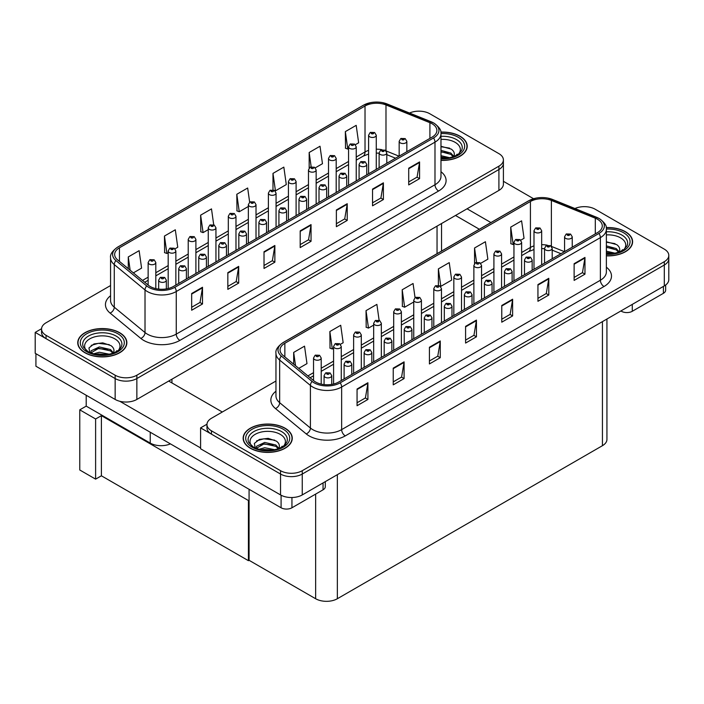 <?xml version="1.0" encoding="UTF-8"?>
<svg xmlns="http://www.w3.org/2000/svg" width="704" height="704" viewBox="0 0 704 704"><rect width="100%" height="100%" fill="white"/><g stroke="black" fill="none" stroke-linecap="round" stroke-linejoin="round"><path stroke-width="1.06" d="M170.403 443.872A15.347 8.862 180 0 1 150.242 443.089L86.205 406.129L86.205 395.261M503.404 159.914L503.404 184.149A15.347 8.862 0 0 1 498.907 190.414L136.858 399.441A15.347 8.862 0 0 1 115.148 399.441L35.2 353.285L35.2 332.394L115.148 378.55A15.347 8.862 0 0 0 136.858 378.55L498.907 169.523A15.347 8.862 0 0 0 503.404 163.258A15.347 8.862 0 0 1 498.907 169.523L136.858 378.55A15.347 8.862 0 0 1 115.148 378.55L46.05 338.659A15.347 8.862 0 0 1 41.554 332.394L41.554 329.05A15.347 8.862 0 0 0 46.05 335.315L115.148 375.214A15.347 8.862 0 0 0 136.858 375.214L498.907 166.179A15.347 8.862 0 0 0 503.404 159.914A15.347 8.862 0 0 0 498.907 153.648L429.81 113.758A15.347 8.862 0 0 0 409.552 113.018M419.54 111.17L418.378 111.17M41.571 328.715L35.2 332.394M95.612 479.142L95.612 418.994L102.054 415.272L101.402 415.65L101.402 475.798L95.612 479.142L79.772 469.999L79.772 409.842L86.205 406.129M95.612 418.994L79.772 409.842M249.075 500.157L248.424 500.526L248.424 560.683L249.075 560.305L249.075 489.289M248.424 500.526L101.402 415.65M248.424 560.683L101.402 475.798M275.959 381.031L211.446 418.282A15.347 8.862 0 0 0 206.958 424.547L206.958 427.882A15.347 8.862 0 0 0 211.446 434.157L280.544 474.047A15.347 8.862 0 0 0 302.254 474.047L664.303 265.012A15.347 8.862 0 0 0 668.8 258.746A15.347 8.862 0 0 1 664.303 265.012L302.254 474.047A15.347 8.862 0 0 1 280.544 474.047L200.596 427.882L200.596 448.774L280.544 494.93A15.347 8.862 0 0 0 302.254 494.93L664.303 285.903A15.347 8.862 0 0 0 668.8 279.638L668.8 255.411A15.347 8.862 0 0 0 664.303 249.146L595.206 209.246A15.347 8.862 0 0 0 574.948 208.516M584.936 206.659L583.774 206.659M206.967 424.213L200.596 427.882M606.936 319.026L606.936 439.419A15.347 8.862 180 0 1 602.439 445.685L337.348 598.734A15.347 8.862 180 0 1 315.638 598.734L249.075 560.305M440.977 160.38A24.561 14.177 0 0 0 467.21 146.238A24.561 14.177 0 0 0 460.02 136.215A24.561 14.177 0 0 0 440.836 132.097M119.671 332.71A24.561 14.177 0 0 0 92.91 329.639A24.561 14.177 0 0 0 77.748 342.734A24.561 14.177 0 0 0 84.946 352.757A24.561 14.177 0 0 0 111.707 355.837A24.561 14.177 0 0 0 126.861 342.734A24.561 14.177 0 0 0 119.671 332.71M432.089 123.763A16.368 9.451 180 0 1 436.885 130.442A16.368 9.451 180 0 1 432.089 137.13L173.36 286.51A16.368 9.451 180 0 1 148.368 285.243L117.621 259.89A16.368 9.451 180 0 1 114.655 254.47A16.368 9.451 180 0 1 119.451 247.782L365.024 106.005A16.368 9.451 180 0 1 385.986 104.949L429.906 122.707A16.368 9.451 180 0 1 432.089 123.763M433.541 122.927A18.418 10.63 0 0 0 431.077 121.739L387.156 103.981A18.418 10.63 0 0 0 382.738 102.67A18.418 10.63 0 0 0 370.454 102.67A18.418 10.63 0 0 0 363.572 105.169L118.008 246.946A18.418 10.63 0 0 0 115.94 260.568L146.696 285.921A18.418 10.63 0 0 0 174.803 287.346L433.541 137.966A18.418 10.63 0 0 0 433.541 122.927M191.664 293.524L191.664 310.235L202.514 303.97L202.514 287.258L191.664 293.524M191.664 307.27L200.024 302.447L202.47 287.813A4.092 2.367 -120 0 0 202.514 287.258M199.945 302.482L202.514 303.97M227.841 272.642L227.841 289.353L238.691 283.087L238.691 266.376L227.841 272.642M227.841 286.387L236.201 281.556L238.647 266.93A4.092 2.367 -120 0 0 238.691 266.376M236.122 281.6L238.691 283.087M264.018 251.75L264.018 268.462L274.868 262.196L274.868 245.485L264.018 251.75M264.018 265.496L272.378 260.674L274.824 246.039A4.092 2.367 -120 0 0 274.868 245.485M272.298 260.718L274.868 262.196M408.716 168.212L408.716 184.914L419.575 178.649L419.575 161.946L408.716 168.212M408.716 181.958L417.076 177.126L419.531 162.501A4.092 2.367 -120 0 0 419.575 161.946M417.006 177.17L419.575 178.649M372.539 189.094L372.539 205.806L383.398 199.54L383.398 182.829L372.539 189.094M372.539 202.84L380.899 198.018L383.354 183.383A4.092 2.367 -120 0 0 383.398 182.829M380.829 198.053L383.398 199.54M336.371 209.977L336.371 226.688L347.222 220.422L347.222 203.711L336.371 209.977M336.371 223.722L344.722 218.9L347.178 204.274A4.092 2.367 -120 0 0 347.222 203.711M344.652 218.944L347.222 220.422M300.194 230.868L300.194 247.579L311.045 241.314L311.045 224.602L300.194 230.868M300.194 244.614L308.546 239.782L311.001 225.157A4.092 2.367 -120 0 0 311.045 224.602M308.475 239.826L311.045 241.314M110.563 285.542L46.05 322.784A15.347 8.862 0 0 0 41.554 329.05M174.997 248.838L177.76 247.236L175.314 229.786L164.454 236.051L164.63 252.657M133.364 272.87L141.583 268.127L139.137 250.668L128.278 256.934L128.278 268.682M272.985 173.386L275.44 190.846L286.29 184.58L283.835 167.121L272.985 173.386L272.985 189.869M315.286 167.842L322.467 163.698L320.012 146.238L309.162 152.504L309.162 168.036M355.37 144.698L358.644 142.806L356.189 125.347L345.338 131.613L345.514 148.227M213.717 224.814L211.49 208.894L200.631 215.16L200.807 231.766M249.647 202.162L247.667 188.012L236.808 194.278L236.984 210.883M236.808 194.278L239.263 211.737L248.345 206.483M239.263 211.737L236.808 210.822M275.44 190.846L274.762 190.59M309.162 152.504L311.168 166.804M345.338 131.613L347.785 149.072L348.559 148.632M347.785 149.072L345.338 148.157M200.631 215.16L203.086 232.619L208.261 229.627M203.086 232.619L200.631 231.704M164.454 236.051L166.91 253.502L168.186 252.771M166.91 253.502L164.454 252.586M128.278 256.934L130.143 270.222M606.373 255.869A24.561 14.177 0 0 0 632.606 241.727A24.561 14.177 0 0 0 625.416 231.704A24.561 14.177 0 0 0 606.232 227.586M285.067 428.199A24.561 14.177 0 0 0 258.306 425.128A24.561 14.177 0 0 0 243.144 438.222A24.561 14.177 0 0 0 250.342 448.254A24.561 14.177 0 0 0 277.103 451.326A24.561 14.177 0 0 0 292.266 438.222A24.561 14.177 0 0 0 285.067 428.199M597.485 219.252A16.368 9.451 180 0 1 602.281 225.94A16.368 9.451 180 0 1 597.485 232.619L338.756 381.999A16.368 9.451 180 0 1 313.764 380.741L283.017 355.379A16.368 9.451 180 0 1 280.06 349.958A16.368 9.451 180 0 1 284.847 343.279L530.42 201.502A16.368 9.451 180 0 1 551.382 200.438L595.302 218.196A16.368 9.451 180 0 1 597.485 219.252M598.937 218.416A18.418 10.63 0 0 0 596.473 217.228L552.561 199.47A18.418 10.63 0 0 0 548.134 198.158A18.418 10.63 0 0 0 535.85 198.158A18.418 10.63 0 0 0 528.968 200.666L283.404 342.443A18.418 10.63 0 0 0 281.336 356.057L312.092 381.418A18.418 10.63 0 0 0 340.199 382.835L598.937 233.455A18.418 10.63 0 0 0 598.937 218.416M357.06 389.022L357.06 405.724L367.91 399.458L367.91 382.747L357.06 389.022M357.06 402.758L365.42 397.936L367.866 383.31A4.092 2.367 -120 0 0 367.91 382.747M365.35 397.98L367.91 399.458M393.237 368.13L393.237 384.842L404.087 378.576L404.087 361.865L393.237 368.13M393.237 381.876L401.597 377.054L404.043 362.419A4.092 2.367 -120 0 0 404.087 361.865M401.518 377.089L404.087 378.576M429.414 347.248L429.414 363.95L440.264 357.685L440.264 340.982L429.414 347.248M429.414 360.994L437.774 356.162L440.22 341.537A4.092 2.367 -120 0 0 440.264 340.982M437.694 356.206L440.264 357.685M574.121 263.701L574.121 280.412L584.971 274.146L584.971 257.435L574.121 263.701M574.121 277.446L582.472 272.615L584.927 257.99A4.092 2.367 -120 0 0 584.971 257.435M582.402 272.659L584.971 274.146M537.944 284.583L537.944 301.294L548.794 295.029L548.794 278.318L537.944 284.583M537.944 298.329L546.304 293.506L548.75 278.872A4.092 2.367 -120 0 0 548.794 278.318M546.225 293.55L548.794 295.029M501.767 305.474L501.767 322.186L512.618 315.92L512.618 299.209L501.767 305.474M501.767 319.22L510.127 314.389L512.574 299.763A4.092 2.367 -120 0 0 512.618 299.209M510.048 314.433L512.618 315.92M465.59 326.357L465.59 343.068L476.441 336.802L476.441 320.091L465.59 326.357M465.59 340.102L473.95 335.28L476.397 320.646A4.092 2.367 -120 0 0 476.441 320.091M473.871 335.324L476.441 336.802M206.958 424.547A15.347 8.862 0 0 0 211.446 430.813L280.544 470.703A15.347 8.862 0 0 0 302.254 470.703L664.303 261.677A15.347 8.862 0 0 0 668.8 255.411M340.393 344.326L343.156 342.734L340.71 325.274L329.859 331.54L330.026 348.146M298.76 368.359L306.979 363.616L304.533 346.157L293.682 352.422L293.682 364.17M438.381 268.884L440.836 286.334L451.686 280.069L449.24 262.618L438.381 268.884L438.381 285.358M480.682 263.331L487.863 259.186L485.417 241.727L474.558 247.993L474.558 263.534M520.766 240.187L524.04 238.304L521.594 220.845L510.734 227.11L510.91 243.716M379.122 320.302L376.886 304.383L366.027 310.649L366.203 327.263M415.043 297.66L413.063 283.501L402.204 289.766L402.38 306.372M402.204 289.766L404.659 307.226L413.75 301.981M404.659 307.226L402.204 306.31M440.836 286.334L440.158 286.088M474.558 247.993L476.564 262.293M510.734 227.11L513.19 244.57L513.955 244.121M513.19 244.57L510.734 243.654M366.027 310.649L368.482 328.108L373.666 325.116M368.482 328.108L366.027 327.193M329.859 331.54L332.306 348.999L333.582 348.26M332.306 348.999L329.859 348.084M293.682 352.422L295.539 365.71M155.813 288.622L155.813 262.53A3.837 2.218 180 0 1 153.446 264.572A3.837 2.218 180 0 1 149.266 264.097A3.837 2.218 180 0 1 148.139 262.53L149.67 259.864A2.561 1.54 57.8 0 1 151.034 259.943A1.276 0.739 0 0 0 151.07 260.964A1.276 0.739 0 0 0 152.882 260.964A1.276 0.739 0 0 0 152.882 259.917A1.276 0.739 0 0 0 151.114 259.89L151.633 260.225M151.114 259.89A2.561 1.408 -117.9 0 0 149.917 259.723A2.561 1.408 -117.9 0 0 149.802 259.794M151.598 260.638L151.034 259.943M166.338 288.904L166.338 280.174A3.837 2.218 180 0 1 163.97 282.225A3.837 2.218 180 0 1 159.79 281.741A3.837 2.218 180 0 1 158.664 280.174L160.195 277.517A2.561 1.54 57.8 0 1 161.559 277.587A1.276 0.739 0 0 0 161.603 278.608A1.276 0.739 0 0 0 163.407 278.608A1.276 0.739 0 0 0 163.407 277.57A1.276 0.739 0 0 0 161.638 277.543L162.158 277.869M161.638 277.543A2.561 1.408 -117.9 0 0 160.442 277.367A2.561 1.408 -117.9 0 0 160.327 277.446M162.131 277.886L161.559 277.587M321.209 384.12L321.209 358.019A3.837 2.218 180 0 1 318.842 360.07A3.837 2.218 180 0 1 314.662 359.586A3.837 2.218 180 0 1 313.535 358.019L315.066 355.353A2.561 1.54 57.8 0 1 316.43 355.432A1.276 0.739 0 0 0 316.474 356.453A1.276 0.739 0 0 0 318.278 356.453A1.276 0.739 0 0 0 318.278 355.406A1.276 0.739 0 0 0 316.51 355.388L317.029 355.714M316.51 355.388A2.561 1.408 -117.9 0 0 315.313 355.212A2.561 1.408 -117.9 0 0 315.198 355.282M316.994 356.127L316.43 355.432M331.742 384.393L331.742 375.672A3.837 2.218 180 0 1 329.366 377.714A3.837 2.218 180 0 1 325.186 377.238A3.837 2.218 180 0 1 324.069 375.672L325.591 373.006A2.561 1.54 57.8 0 1 326.955 373.085A1.276 0.739 0 0 0 326.999 374.106A1.276 0.739 0 0 0 328.803 374.106A1.276 0.739 0 0 0 328.803 373.058A1.276 0.739 0 0 0 327.034 373.032L327.554 373.358M327.034 373.032A2.561 1.408 -117.9 0 0 325.838 372.865A2.561 1.408 -117.9 0 0 325.732 372.935M327.527 373.384L326.955 373.085M249.075 512.081L248.424 511.702M351.78 374.475L351.78 364.1A3.837 2.218 180 0 1 349.413 366.142A3.837 2.218 180 0 1 345.233 365.666A3.837 2.218 180 0 1 344.106 364.1L345.638 361.434A2.561 1.54 57.8 0 1 347.002 361.513A1.276 0.739 0 0 0 347.037 362.534A1.276 0.739 0 0 0 348.85 362.534A1.276 0.739 0 0 0 348.85 361.486A1.276 0.739 0 0 0 347.081 361.46L347.6 361.794M347.081 361.46A2.561 1.408 -117.9 0 0 345.884 361.293A2.561 1.408 -117.9 0 0 345.77 361.363M347.565 362.208L347.002 361.513M371.826 362.903L371.826 352.528A3.837 2.218 180 0 1 369.45 354.57A3.837 2.218 180 0 1 365.27 354.094A3.837 2.218 180 0 1 364.144 352.528L365.675 349.862A2.561 1.54 57.8 0 1 367.039 349.941A1.276 0.739 0 0 0 367.083 350.962A1.276 0.739 0 0 0 368.887 350.962A1.276 0.739 0 0 0 368.887 349.914A1.276 0.739 0 0 0 367.118 349.897L368.5 350.434L367.62 350.645L367.039 349.941M367.118 349.897A2.561 1.408 -117.9 0 0 365.922 349.721A2.561 1.408 -117.9 0 0 365.816 349.791M391.864 351.34L391.864 340.956A3.837 2.218 180 0 1 389.497 342.998A3.837 2.218 180 0 1 385.317 342.522A3.837 2.218 180 0 1 384.19 340.956L385.722 338.29A2.561 1.54 57.8 0 1 387.086 338.369A1.276 0.739 0 0 0 387.121 339.39A1.276 0.739 0 0 0 388.934 339.39A1.276 0.739 0 0 0 388.934 338.342A1.276 0.739 0 0 0 387.165 338.325L387.684 338.65M387.165 338.325A2.561 1.408 -117.9 0 0 385.968 338.149A2.561 1.408 -117.9 0 0 385.854 338.219M387.649 339.064L387.086 338.369M411.902 339.768L411.902 329.384A3.837 2.218 180 0 1 409.534 331.434A3.837 2.218 180 0 1 405.354 330.95A3.837 2.218 180 0 1 404.228 329.384L405.759 326.718A2.561 1.54 57.8 0 1 407.123 326.797A1.276 0.739 0 0 0 407.167 327.818A1.276 0.739 0 0 0 408.971 327.818A1.276 0.739 0 0 0 408.971 326.77A1.276 0.739 0 0 0 407.202 326.753L408.584 327.298L407.704 327.501L407.123 326.797M407.202 326.753A2.561 1.408 -117.9 0 0 406.006 326.577A2.561 1.408 -117.9 0 0 405.891 326.647M186.384 278.986L186.384 268.602A3.837 2.218 180 0 1 184.017 270.653A3.837 2.218 180 0 1 179.837 270.169A3.837 2.218 180 0 1 178.71 268.602L180.242 265.945A2.561 1.54 57.8 0 1 181.606 266.015A1.276 0.739 0 0 0 181.641 267.036A1.276 0.739 0 0 0 183.454 267.036A1.276 0.739 0 0 0 183.454 265.998A1.276 0.739 0 0 0 181.685 265.971L182.204 266.297M181.685 265.971A2.561 1.408 -117.9 0 0 180.488 265.804A2.561 1.408 -117.9 0 0 180.374 265.874M182.169 266.719L181.606 266.015M206.422 267.414L206.422 257.03A3.837 2.218 180 0 1 204.054 259.081A3.837 2.218 180 0 1 199.874 258.597A3.837 2.218 180 0 1 198.748 257.03L200.279 254.373A2.561 1.54 57.8 0 1 201.643 254.443A1.276 0.739 0 0 0 201.687 255.464A1.276 0.739 0 0 0 203.491 255.464A1.276 0.739 0 0 0 203.491 254.426A1.276 0.739 0 0 0 201.722 254.399L202.242 254.725M201.722 254.399A2.561 1.408 -117.9 0 0 200.526 254.232A2.561 1.408 -117.9 0 0 200.411 254.302M202.206 254.742L201.643 254.443M226.468 255.842L226.468 245.467A3.837 2.218 180 0 1 224.101 247.509A3.837 2.218 180 0 1 219.912 247.034A3.837 2.218 180 0 1 218.794 245.467L220.326 242.801A2.561 1.54 57.8 0 1 221.69 242.88A1.276 0.739 0 0 0 221.725 243.901A1.276 0.739 0 0 0 223.538 243.901A1.276 0.739 0 0 0 223.538 242.854A1.276 0.739 0 0 0 221.769 242.827L222.279 243.162M221.769 242.827A2.561 1.408 -117.9 0 0 220.572 242.66A2.561 1.408 -117.9 0 0 220.458 242.73M222.253 243.575L221.69 242.88M246.506 244.27L246.506 233.895A3.837 2.218 180 0 1 244.138 235.937A3.837 2.218 180 0 1 239.958 235.462A3.837 2.218 180 0 1 238.832 233.895L240.363 231.229A2.561 1.54 57.8 0 1 241.727 231.308A1.276 0.739 0 0 0 241.762 232.329A1.276 0.739 0 0 0 243.575 232.329A1.276 0.739 0 0 0 243.575 231.282A1.276 0.739 0 0 0 241.806 231.264L242.326 231.59M241.806 231.264A2.561 1.408 -117.9 0 0 240.61 231.088A2.561 1.408 -117.9 0 0 240.495 231.158M242.29 231.607L241.727 231.308M175.859 285.067L175.859 250.958A3.837 2.218 180 0 1 173.483 253A3.837 2.218 180 0 1 169.303 252.525A3.837 2.218 180 0 1 168.186 250.958L169.708 248.292A2.561 1.54 57.8 0 1 171.072 248.371A1.276 0.739 0 0 0 171.116 249.392A1.276 0.739 0 0 0 172.92 249.392A1.276 0.739 0 0 0 172.92 248.345A1.276 0.739 0 0 0 171.151 248.327L172.533 248.864L171.653 249.075L171.072 248.371M171.151 248.327A2.561 1.408 -117.9 0 0 169.954 248.151A2.561 1.408 -117.9 0 0 169.849 248.222M195.897 273.495L195.897 239.386A3.837 2.218 180 0 1 193.53 241.437A3.837 2.218 180 0 1 189.35 240.953A3.837 2.218 180 0 1 188.223 239.386L189.754 236.72A2.561 1.54 57.8 0 1 191.118 236.799A1.276 0.739 0 0 0 191.154 237.82A1.276 0.739 0 0 0 192.966 237.82A1.276 0.739 0 0 0 192.966 236.773A1.276 0.739 0 0 0 191.198 236.755L191.717 237.081M191.198 236.755A2.561 1.408 -117.9 0 0 190.001 236.579A2.561 1.408 -117.9 0 0 189.886 236.65M191.682 237.494L191.118 236.799M215.943 261.923L215.943 227.814A3.837 2.218 180 0 1 213.567 229.865A3.837 2.218 180 0 1 209.387 229.381A3.837 2.218 180 0 1 208.261 227.814L209.792 225.148A2.561 1.54 57.8 0 1 211.156 225.227A1.276 0.739 0 0 0 211.2 226.248A1.276 0.739 0 0 0 213.004 226.248A1.276 0.739 0 0 0 213.004 225.201A1.276 0.739 0 0 0 211.235 225.183L212.617 225.729L211.737 225.931L211.156 225.227M211.235 225.183A2.561 1.408 -117.9 0 0 210.038 225.007A2.561 1.408 -117.9 0 0 209.933 225.086M341.255 380.556L341.255 346.447A3.837 2.218 180 0 1 338.888 348.498A3.837 2.218 180 0 1 334.699 348.014A3.837 2.218 180 0 1 333.582 346.447L335.113 343.781A2.561 1.54 57.8 0 1 336.477 343.86A1.276 0.739 0 0 0 336.512 344.881A1.276 0.739 0 0 0 338.325 344.881A1.276 0.739 0 0 0 338.325 343.834A1.276 0.739 0 0 0 336.556 343.816L337.929 344.362L337.058 344.573L336.477 343.86M337.066 344.582L337.066 344.142M336.556 343.816A2.561 1.408 -117.9 0 0 335.359 343.64A2.561 1.408 -117.9 0 0 335.245 343.719M361.293 368.984L361.293 334.875A3.837 2.218 180 0 1 358.926 336.926A3.837 2.218 180 0 1 354.746 336.442A3.837 2.218 180 0 1 353.619 334.875L355.15 332.218A2.561 1.54 57.8 0 1 356.514 332.288A1.276 0.739 0 0 0 356.55 333.309A1.276 0.739 0 0 0 358.362 333.309A1.276 0.739 0 0 0 358.362 332.27A1.276 0.739 0 0 0 356.594 332.244L357.113 332.57M356.594 332.244A2.561 1.408 -117.9 0 0 355.397 332.068A2.561 1.408 -117.9 0 0 355.282 332.147M357.078 332.992L356.514 332.288M381.339 357.412L381.339 323.303A3.837 2.218 180 0 1 378.972 325.354A3.837 2.218 180 0 1 374.783 324.87A3.837 2.218 180 0 1 373.666 323.303L375.197 320.646A2.561 1.54 57.8 0 1 376.561 320.716A1.276 0.739 0 0 0 376.596 321.737A1.276 0.739 0 0 0 378.4 321.737A1.276 0.739 0 0 0 378.4 320.698A1.276 0.739 0 0 0 376.631 320.672L378.013 321.218L377.142 321.429L376.561 320.716M377.15 321.438L377.15 320.998M376.631 320.672A2.561 1.408 -117.9 0 0 375.443 320.505A2.561 1.408 -117.9 0 0 375.329 320.575M632.289 304.383L632.289 311.282L663.397 293.322L663.397 286.422M533.57 198.73L503.404 181.306M490.934 222.57L467.069 208.789M665.65 285.014L665.65 290.189A7.674 4.426 180 0 1 663.397 293.322M632.289 311.282A7.674 4.426 180 0 1 621.438 311.282L621.438 310.649M455.497 215.477L479.354 229.249M620.893 310.966L621.438 311.282M291.94 497.526L291.94 507.778L323.057 489.817L323.057 482.918M222.306 412.016L168.687 381.058M200.596 447.938L119.768 401.271M35.922 353.698L35.922 366.23L281.09 507.778L281.09 495.229M325.301 481.624L325.301 486.684A7.674 4.426 180 0 1 323.057 489.817M291.94 507.778A7.674 4.426 180 0 1 281.09 507.778M440.977 139.401A17.706 10.226 180 0 1 455.171 142.349A17.706 10.226 180 0 1 458.665 153.938M440.862 132.246A24.306 14.027 180 0 1 459.835 136.312A24.306 14.027 180 0 1 466.954 146.238A24.306 14.027 180 0 1 440.977 160.23M440.977 146.274L451.264 149.116C453.842 150.99 454.784 153.138 454.098 155.566A11.563 6.679 0 0 1 453.684 156.605M440.977 155.681L449.786 157.731M440.977 157.01L447.665 158.11M440.977 150.374L450.833 153.058L453.79 156.402M440.977 151.703L450.833 154.378L453.262 156.754M456.025 155.584L457.107 154.211L456.28 155.443M440.977 146.705L449.61 148.139M440.977 152.002L447.964 152.918M440.977 157.309L447.586 158.118M251.689 445.931A17.706 10.226 180 0 1 257.514 433.206A17.706 10.226 180 0 1 280.227 434.342A17.706 10.226 180 0 1 283.721 445.931M284.891 428.305A24.306 14.027 180 0 1 292.01 438.222A24.306 14.027 180 0 1 277.006 451.185A24.306 14.027 180 0 1 250.518 448.149A24.306 14.027 180 0 1 243.399 438.222A24.306 14.027 180 0 1 258.403 425.26A24.306 14.027 180 0 1 284.891 428.305M255.279 448.334L254.346 443.441L259.389 439.419L268.154 438.354L276.32 441.1C278.898 442.974 279.84 445.13 279.145 447.559A11.563 6.679 0 0 1 278.731 448.589M258.94 449.319L264.713 447.735L274.833 449.715M260.946 449.794L272.712 450.102M278.318 448.747L275.88 446.371L264.132 443.819L256.221 448.413L256.538 446.266L264.713 442.429L275.88 445.042L278.837 448.386M281.081 447.568L282.154 446.204L281.336 447.436M256.608 440.845L263.798 438.812L274.666 440.132M260.119 444.787L263.798 444.118L273.02 444.91M261.158 449.838L263.798 449.425L272.633 450.111M86.293 350.434A17.706 10.226 180 0 1 92.118 337.718A17.706 10.226 180 0 1 114.822 338.844A17.706 10.226 180 0 1 118.316 350.434M119.486 332.816A24.306 14.027 180 0 1 126.606 342.734A24.306 14.027 180 0 1 111.61 355.696A24.306 14.027 180 0 1 85.122 352.651A24.306 14.027 180 0 1 78.003 342.734A24.306 14.027 180 0 1 93.007 329.771A24.306 14.027 180 0 1 119.486 332.816M89.883 352.845L88.95 347.952L93.993 343.93L102.758 342.866L110.924 345.611C113.494 347.486 114.435 349.642 113.749 352.07A11.563 6.679 0 0 1 113.335 353.1M93.544 353.83L99.317 352.246L109.437 354.226M95.542 354.306L107.316 354.605M112.913 353.25L110.484 350.882L98.736 348.322L90.825 352.924L91.133 350.777L99.317 346.94L110.484 349.554L113.441 352.898M115.676 352.079L116.758 350.706L115.94 351.947M91.203 345.356L98.402 343.323L109.27 344.643M94.723 349.298L98.402 348.63L107.624 349.413M95.762 354.35L98.402 353.927L107.237 354.614M606.373 234.898A17.706 10.226 180 0 1 620.567 237.846A17.706 10.226 180 0 1 624.061 249.427M606.258 227.735A24.306 14.027 180 0 1 625.231 231.81A24.306 14.027 180 0 1 632.35 241.727A24.306 14.027 180 0 1 606.373 255.728M606.373 241.762L616.66 244.605C619.238 246.479 620.18 248.635 619.494 251.064A11.563 6.679 0 0 1 619.08 252.094M606.373 251.178L615.182 253.22M606.373 252.498L613.061 253.598M606.373 245.872L616.229 248.547L619.186 251.891M606.373 247.201L616.229 249.876L618.658 252.243M621.421 251.073L622.503 249.709L621.685 250.941M606.373 242.194L615.014 243.637M606.373 247.5L613.369 248.406M606.373 252.806L612.982 253.616M266.552 232.707L266.552 222.323A3.837 2.218 180 0 1 264.185 224.365A3.837 2.218 180 0 1 259.996 223.89A3.837 2.218 180 0 1 258.878 222.323L260.41 219.657A2.561 1.54 57.8 0 1 261.774 219.736A1.276 0.739 0 0 0 261.809 220.757A1.276 0.739 0 0 0 263.613 220.757A1.276 0.739 0 0 0 263.613 219.71A1.276 0.739 0 0 0 261.844 219.692L262.363 220.018M261.844 219.692A2.561 1.408 -117.9 0 0 260.656 219.516A2.561 1.408 -117.9 0 0 260.542 219.586M262.337 220.431L261.774 219.736M286.59 221.135L286.59 210.751A3.837 2.218 180 0 1 284.222 212.802A3.837 2.218 180 0 1 280.042 212.318A3.837 2.218 180 0 1 278.916 210.751L280.447 208.085A2.561 1.54 57.8 0 1 281.811 208.164A1.276 0.739 0 0 0 281.846 209.185A1.276 0.739 0 0 0 283.659 209.185A1.276 0.739 0 0 0 283.659 208.138A1.276 0.739 0 0 0 281.89 208.12L282.41 208.446M281.89 208.12A2.561 1.408 -117.9 0 0 280.694 207.944A2.561 1.408 -117.9 0 0 280.579 208.014M282.374 208.463L281.811 208.164M306.636 209.563L306.636 199.179A3.837 2.218 180 0 1 304.26 201.23A3.837 2.218 180 0 1 300.08 200.746A3.837 2.218 180 0 1 298.962 199.179L300.485 196.513A2.561 1.54 57.8 0 1 301.849 196.592A1.276 0.739 0 0 0 301.893 197.613A1.276 0.739 0 0 0 303.697 197.613A1.276 0.739 0 0 0 303.697 196.566A1.276 0.739 0 0 0 301.928 196.548L303.31 197.094L302.43 197.296L301.849 196.592M301.928 196.548A2.561 1.408 -117.9 0 0 300.731 196.372A2.561 1.408 -117.9 0 0 300.626 196.451M431.948 328.196L431.948 317.812A3.837 2.218 180 0 1 429.581 319.862A3.837 2.218 180 0 1 425.401 319.378A3.837 2.218 180 0 1 424.274 317.812L425.806 315.154A2.561 1.54 57.8 0 1 427.17 315.225A1.276 0.739 0 0 0 427.205 316.246A1.276 0.739 0 0 0 429.018 316.246A1.276 0.739 0 0 0 429.018 315.198A1.276 0.739 0 0 0 427.249 315.181L428.622 315.726L427.75 315.938L427.17 315.225M427.768 315.946L427.768 315.506M427.249 315.181A2.561 1.408 -117.9 0 0 426.052 315.005A2.561 1.408 -117.9 0 0 425.938 315.084M451.986 316.624L451.986 306.24A3.837 2.218 180 0 1 449.618 308.29A3.837 2.218 180 0 1 445.438 307.806A3.837 2.218 180 0 1 444.312 306.24L445.843 303.582A2.561 1.54 57.8 0 1 447.207 303.653A1.276 0.739 0 0 0 447.251 304.674A1.276 0.739 0 0 0 449.055 304.674A1.276 0.739 0 0 0 449.055 303.635A1.276 0.739 0 0 0 447.286 303.609L448.659 304.154L447.788 304.366L447.207 303.653M447.286 303.609A2.561 1.408 -117.9 0 0 446.09 303.433A2.561 1.408 -117.9 0 0 445.975 303.512M472.032 305.052L472.032 294.668A3.837 2.218 180 0 1 469.665 296.718A3.837 2.218 180 0 1 465.476 296.234A3.837 2.218 180 0 1 464.358 294.668L465.89 292.01A2.561 1.54 57.8 0 1 467.254 292.081A1.276 0.739 0 0 0 467.289 293.102A1.276 0.739 0 0 0 469.102 293.102A1.276 0.739 0 0 0 469.102 292.063A1.276 0.739 0 0 0 467.333 292.037L468.706 292.582L467.834 292.794L467.254 292.081M467.852 292.802L467.852 292.362M467.333 292.037A2.561 1.408 -117.9 0 0 466.136 291.87A2.561 1.408 -117.9 0 0 466.022 291.94M401.377 345.84L401.377 311.731A3.837 2.218 180 0 1 399.01 313.782A3.837 2.218 180 0 1 394.83 313.298A3.837 2.218 180 0 1 393.703 311.731L395.234 309.074A2.561 1.54 57.8 0 1 396.598 309.144A1.276 0.739 0 0 0 396.634 310.165A1.276 0.739 0 0 0 398.446 310.165A1.276 0.739 0 0 0 398.446 309.126A1.276 0.739 0 0 0 396.678 309.1L397.197 309.426M396.678 309.1A2.561 1.408 -117.9 0 0 395.481 308.933A2.561 1.408 -117.9 0 0 395.366 309.003M397.162 309.848L396.598 309.144M421.423 334.277L421.423 300.168A3.837 2.218 180 0 1 419.047 302.21A3.837 2.218 180 0 1 414.867 301.734A3.837 2.218 180 0 1 413.75 300.168L415.272 297.502A2.561 1.54 57.8 0 1 416.636 297.581A1.276 0.739 0 0 0 416.68 298.602A1.276 0.739 0 0 0 418.484 298.602A1.276 0.739 0 0 0 418.484 297.554A1.276 0.739 0 0 0 416.715 297.528L418.097 298.074L417.217 298.285L416.636 297.581M416.715 297.528A2.561 1.408 -117.9 0 0 415.518 297.361A2.561 1.408 -117.9 0 0 415.413 297.431M441.461 322.705L441.461 288.596A3.837 2.218 180 0 1 439.094 290.638A3.837 2.218 180 0 1 434.914 290.162A3.837 2.218 180 0 1 433.787 288.596L435.318 285.93A2.561 1.54 57.8 0 1 436.682 286.009A1.276 0.739 0 0 0 436.718 287.03A1.276 0.739 0 0 0 438.53 287.03A1.276 0.739 0 0 0 438.53 285.982A1.276 0.739 0 0 0 436.762 285.965L437.281 286.29M436.762 285.965A2.561 1.408 -117.9 0 0 435.565 285.789A2.561 1.408 -117.9 0 0 435.45 285.859M437.246 286.704L436.682 286.009M235.981 250.351L235.981 216.242A3.837 2.218 180 0 1 233.614 218.293A3.837 2.218 180 0 1 229.434 217.809A3.837 2.218 180 0 1 228.307 216.242L229.838 213.585A2.561 1.54 57.8 0 1 231.202 213.655A1.276 0.739 0 0 0 231.238 214.676A1.276 0.739 0 0 0 233.05 214.676A1.276 0.739 0 0 0 233.05 213.638A1.276 0.739 0 0 0 231.282 213.611L231.801 213.937M231.282 213.611A2.561 1.408 -117.9 0 0 230.085 213.435A2.561 1.408 -117.9 0 0 229.97 213.514M231.766 214.359L231.202 213.655M256.018 238.779L256.018 204.67A3.837 2.218 180 0 1 253.651 206.721A3.837 2.218 180 0 1 249.471 206.237A3.837 2.218 180 0 1 248.345 204.67L249.876 202.013A2.561 1.54 57.8 0 1 251.24 202.083A1.276 0.739 0 0 0 251.284 203.104A1.276 0.739 0 0 0 253.088 203.104A1.276 0.739 0 0 0 253.088 202.066A1.276 0.739 0 0 0 251.319 202.039L252.701 202.585L251.821 202.796L251.24 202.083M251.838 202.805L251.838 202.365M251.319 202.039A2.561 1.408 -117.9 0 0 250.122 201.863A2.561 1.408 -117.9 0 0 250.008 201.942M276.065 227.207L276.065 193.098A3.837 2.218 180 0 1 273.698 195.149A3.837 2.218 180 0 1 269.518 194.665A3.837 2.218 180 0 1 268.391 193.098L269.922 190.441A2.561 1.54 57.8 0 1 271.286 190.511A1.276 0.739 0 0 0 271.322 191.532A1.276 0.739 0 0 0 273.134 191.532A1.276 0.739 0 0 0 273.134 190.494A1.276 0.739 0 0 0 271.366 190.467L271.885 190.793M271.366 190.467A2.561 1.408 -117.9 0 0 270.169 190.3A2.561 1.408 -117.9 0 0 270.054 190.37M271.85 191.215L271.286 190.511M326.674 197.991L326.674 187.607A3.837 2.218 180 0 1 324.306 189.658A3.837 2.218 180 0 1 320.126 189.174A3.837 2.218 180 0 1 319 187.607L320.531 184.95A2.561 1.54 57.8 0 1 321.895 185.02A1.276 0.739 0 0 0 321.93 186.041A1.276 0.739 0 0 0 323.743 186.041A1.276 0.739 0 0 0 323.743 185.002A1.276 0.739 0 0 0 321.974 184.976L322.494 185.302M321.974 184.976A2.561 1.408 -117.9 0 0 320.778 184.8A2.561 1.408 -117.9 0 0 320.663 184.879M322.458 185.319L321.895 185.02M346.72 186.419L346.72 176.035A3.837 2.218 180 0 1 344.344 178.086A3.837 2.218 180 0 1 340.164 177.602A3.837 2.218 180 0 1 339.038 176.035L340.569 173.378A2.561 1.54 57.8 0 1 341.933 173.448A1.276 0.739 0 0 0 341.977 174.469A1.276 0.739 0 0 0 343.781 174.469A1.276 0.739 0 0 0 343.781 173.43A1.276 0.739 0 0 0 342.012 173.404L343.394 173.95L342.514 174.161L341.933 173.448M342.531 174.17L342.531 173.73M342.012 173.404A2.561 1.408 -117.9 0 0 340.815 173.237A2.561 1.408 -117.9 0 0 340.71 173.307M366.758 174.847L366.758 164.463A3.837 2.218 180 0 1 364.39 166.514A3.837 2.218 180 0 1 360.21 166.03A3.837 2.218 180 0 1 359.084 164.463L360.615 161.806A2.561 1.54 57.8 0 1 361.979 161.876A1.276 0.739 0 0 0 362.014 162.897A1.276 0.739 0 0 0 363.827 162.897A1.276 0.739 0 0 0 363.827 161.858A1.276 0.739 0 0 0 362.058 161.832L362.578 162.158M362.058 161.832A2.561 1.408 -117.9 0 0 360.862 161.665A2.561 1.408 -117.9 0 0 360.747 161.735M362.542 162.175L361.979 161.876M386.795 163.275L386.795 152.9A3.837 2.218 180 0 1 384.428 154.942A3.837 2.218 180 0 1 380.248 154.466A3.837 2.218 180 0 1 379.122 152.9L380.653 150.234A2.561 1.54 57.8 0 1 382.017 150.313A1.276 0.739 0 0 0 382.061 151.334A1.276 0.739 0 0 0 383.865 151.334A1.276 0.739 0 0 0 383.865 150.286A1.276 0.739 0 0 0 382.096 150.26L383.478 150.806L382.598 151.017L382.017 150.313M382.615 151.026L382.615 150.586M382.096 150.26A2.561 1.408 -117.9 0 0 380.899 150.093A2.561 1.408 -117.9 0 0 380.785 150.163M406.842 151.703L406.842 141.328A3.837 2.218 180 0 1 404.474 143.37A3.837 2.218 180 0 1 400.294 142.894A3.837 2.218 180 0 1 399.168 141.328L400.699 138.662A2.561 1.54 57.8 0 1 402.063 138.741A1.276 0.739 0 0 0 402.098 139.762A1.276 0.739 0 0 0 403.911 139.762A1.276 0.739 0 0 0 403.911 138.714A1.276 0.739 0 0 0 402.142 138.688L403.515 139.234L402.644 139.445L402.063 138.741M402.142 138.688A2.561 1.408 -117.9 0 0 400.946 138.521A2.561 1.408 -117.9 0 0 400.831 138.591M492.07 293.48L492.07 283.105A3.837 2.218 180 0 1 489.702 285.146A3.837 2.218 180 0 1 485.522 284.671A3.837 2.218 180 0 1 484.396 283.105L485.927 280.438A2.561 1.54 57.8 0 1 487.291 280.509A1.276 0.739 0 0 0 487.326 281.538A1.276 0.739 0 0 0 489.139 281.538A1.276 0.739 0 0 0 489.139 280.491A1.276 0.739 0 0 0 487.37 280.465L488.743 281.01L487.872 281.222L487.291 280.509M487.37 280.465A2.561 1.408 -117.9 0 0 486.174 280.298A2.561 1.408 -117.9 0 0 486.059 280.368M512.116 281.908L512.116 271.533A3.837 2.218 180 0 1 509.749 273.574A3.837 2.218 180 0 1 505.56 273.099A3.837 2.218 180 0 1 504.442 271.533L505.974 268.866A2.561 1.54 57.8 0 1 507.338 268.946A1.276 0.739 0 0 0 507.373 269.966A1.276 0.739 0 0 0 509.177 269.966A1.276 0.739 0 0 0 509.177 268.919A1.276 0.739 0 0 0 507.417 268.893L508.79 269.438L507.918 269.65L507.338 268.946M507.417 268.893A2.561 1.408 -117.9 0 0 506.22 268.726A2.561 1.408 -117.9 0 0 506.106 268.796M532.154 270.336L532.154 259.961A3.837 2.218 180 0 1 529.786 262.002A3.837 2.218 180 0 1 525.606 261.527A3.837 2.218 180 0 1 524.48 259.961L526.011 257.294A2.561 1.54 57.8 0 1 527.375 257.374A1.276 0.739 0 0 0 527.41 258.394A1.276 0.739 0 0 0 529.223 258.394A1.276 0.739 0 0 0 529.223 257.347A1.276 0.739 0 0 0 527.454 257.33L528.827 257.866L527.956 258.078L527.375 257.374M527.454 257.33A2.561 1.408 -117.9 0 0 526.258 257.154A2.561 1.408 -117.9 0 0 526.143 257.224M552.2 258.773L552.2 248.389A3.837 2.218 180 0 1 549.824 250.43A3.837 2.218 180 0 1 545.644 249.955A3.837 2.218 180 0 1 544.526 248.389L546.049 245.722A2.561 1.54 57.8 0 1 547.413 245.802A1.276 0.739 0 0 0 547.457 246.822A1.276 0.739 0 0 0 549.261 246.822A1.276 0.739 0 0 0 549.261 245.775A1.276 0.739 0 0 0 547.492 245.758L548.874 246.303L548.002 246.506L547.413 245.802M547.492 245.758A2.561 1.408 -117.9 0 0 546.295 245.582A2.561 1.408 -117.9 0 0 546.19 245.652M572.238 247.201L572.238 236.817A3.837 2.218 180 0 1 569.87 238.867A3.837 2.218 180 0 1 565.69 238.383A3.837 2.218 180 0 1 564.564 236.817L566.095 234.15A2.561 1.54 57.8 0 1 567.459 234.23A1.276 0.739 0 0 0 567.494 235.25A1.276 0.739 0 0 0 569.307 235.25A1.276 0.739 0 0 0 569.307 234.203A1.276 0.739 0 0 0 567.538 234.186L568.911 234.731L568.04 234.934L567.459 234.23M567.538 234.186A2.561 1.408 -117.9 0 0 566.342 234.01A2.561 1.408 -117.9 0 0 566.227 234.08M461.507 311.133L461.507 277.024A3.837 2.218 180 0 1 459.131 279.066A3.837 2.218 180 0 1 454.951 278.59A3.837 2.218 180 0 1 453.825 277.024L455.356 274.358A2.561 1.54 57.8 0 1 456.72 274.437A1.276 0.739 0 0 0 456.764 275.458A1.276 0.739 0 0 0 458.568 275.458A1.276 0.739 0 0 0 458.568 274.41A1.276 0.739 0 0 0 456.799 274.393L458.181 274.938L457.301 275.141L456.72 274.437M456.799 274.393A2.561 1.408 -117.9 0 0 455.602 274.217A2.561 1.408 -117.9 0 0 455.497 274.287M481.545 299.561L481.545 265.452A3.837 2.218 180 0 1 479.178 267.502A3.837 2.218 180 0 1 474.998 267.018A3.837 2.218 180 0 1 473.871 265.452L475.402 262.786A2.561 1.54 57.8 0 1 476.766 262.865A1.276 0.739 0 0 0 476.802 263.886A1.276 0.739 0 0 0 478.614 263.886A1.276 0.739 0 0 0 478.614 262.838A1.276 0.739 0 0 0 476.846 262.821L477.365 263.146M476.846 262.821A2.561 1.408 -117.9 0 0 475.649 262.645A2.561 1.408 -117.9 0 0 475.534 262.715M477.33 263.56L476.766 262.865M501.582 287.989L501.582 253.88A3.837 2.218 180 0 1 499.215 255.93A3.837 2.218 180 0 1 495.035 255.446A3.837 2.218 180 0 1 493.909 253.88L495.44 251.214A2.561 1.54 57.8 0 1 496.804 251.293A1.276 0.739 0 0 0 496.848 252.314A1.276 0.739 0 0 0 498.652 252.314A1.276 0.739 0 0 0 498.652 251.266A1.276 0.739 0 0 0 496.883 251.249L498.265 251.794L497.385 251.997L496.804 251.293M497.402 252.014L497.402 251.574M496.883 251.249A2.561 1.408 -117.9 0 0 495.686 251.073A2.561 1.408 -117.9 0 0 495.572 251.152M521.629 276.417L521.629 242.308A3.837 2.218 180 0 1 519.262 244.358A3.837 2.218 180 0 1 515.082 243.874A3.837 2.218 180 0 1 513.955 242.308L515.486 239.65A2.561 1.54 57.8 0 1 516.85 239.721A1.276 0.739 0 0 0 516.886 240.742A1.276 0.739 0 0 0 518.698 240.742A1.276 0.739 0 0 0 518.698 239.703A1.276 0.739 0 0 0 516.93 239.677L518.302 240.222L517.431 240.434L516.85 239.721M517.449 240.442L517.449 240.002M516.93 239.677A2.561 1.408 -117.9 0 0 515.733 239.501A2.561 1.408 -117.9 0 0 515.618 239.58M541.666 264.845L541.666 230.736A3.837 2.218 180 0 1 539.299 232.786A3.837 2.218 180 0 1 535.119 232.302A3.837 2.218 180 0 1 533.993 230.736L535.524 228.078A2.561 1.54 57.8 0 1 536.888 228.149A1.276 0.739 0 0 0 536.932 229.17A1.276 0.739 0 0 0 538.736 229.17A1.276 0.739 0 0 0 538.736 228.131A1.276 0.739 0 0 0 536.967 228.105L538.34 228.65L537.469 228.862L536.888 228.149M537.486 228.87L537.486 228.43M536.967 228.105A2.561 1.408 -117.9 0 0 535.77 227.938A2.561 1.408 -117.9 0 0 535.656 228.008M296.102 215.635L296.102 181.535A3.837 2.218 180 0 1 293.735 183.577A3.837 2.218 180 0 1 289.555 183.102A3.837 2.218 180 0 1 288.429 181.535L289.96 178.869A2.561 1.54 57.8 0 1 291.324 178.948A1.276 0.739 0 0 0 291.368 179.969A1.276 0.739 0 0 0 293.172 179.969A1.276 0.739 0 0 0 293.172 178.922A1.276 0.739 0 0 0 291.403 178.895L292.776 179.441L291.905 179.652L291.324 178.948M291.922 179.661L291.922 179.221M291.403 178.895A2.561 1.408 -117.9 0 0 290.206 178.728A2.561 1.408 -117.9 0 0 290.092 178.798M316.149 204.072L316.149 169.963A3.837 2.218 180 0 1 313.782 172.005A3.837 2.218 180 0 1 309.593 171.53A3.837 2.218 180 0 1 308.475 169.963L310.006 167.297A2.561 1.54 57.8 0 1 311.37 167.376A1.276 0.739 0 0 0 311.406 168.397A1.276 0.739 0 0 0 313.218 168.397A1.276 0.739 0 0 0 313.218 167.35A1.276 0.739 0 0 0 311.45 167.323L311.96 167.658M311.45 167.323A2.561 1.408 -117.9 0 0 310.253 167.156A2.561 1.408 -117.9 0 0 310.138 167.226M311.934 168.071L311.37 167.376M336.186 192.5L336.186 158.391A3.837 2.218 180 0 1 333.819 160.433A3.837 2.218 180 0 1 329.639 159.958A3.837 2.218 180 0 1 328.513 158.391L330.044 155.725A2.561 1.54 57.8 0 1 331.408 155.804A1.276 0.739 0 0 0 331.443 156.825A1.276 0.739 0 0 0 333.256 156.825A1.276 0.739 0 0 0 333.256 155.778A1.276 0.739 0 0 0 331.487 155.76L332.86 156.297L331.989 156.508L331.408 155.804M331.487 155.76A2.561 1.408 -117.9 0 0 330.29 155.584A2.561 1.408 -117.9 0 0 330.176 155.654M356.233 180.928L356.233 146.819A3.837 2.218 180 0 1 353.866 148.861A3.837 2.218 180 0 1 349.677 148.386A3.837 2.218 180 0 1 348.559 146.819L350.09 144.153A2.561 1.54 57.8 0 1 351.454 144.232A1.276 0.739 0 0 0 351.49 145.253A1.276 0.739 0 0 0 353.294 145.253A1.276 0.739 0 0 0 353.294 144.206A1.276 0.739 0 0 0 351.525 144.188L352.044 144.514M351.525 144.188A2.561 1.408 -117.9 0 0 350.337 144.012A2.561 1.408 -117.9 0 0 350.222 144.082M352.018 144.927L351.454 144.232M376.27 169.356L376.27 135.247A3.837 2.218 180 0 1 373.903 137.298A3.837 2.218 180 0 1 369.723 136.814A3.837 2.218 180 0 1 368.597 135.247L370.128 132.581A2.561 1.54 57.8 0 1 371.492 132.66A1.276 0.739 0 0 0 371.527 133.681A1.276 0.739 0 0 0 373.34 133.681A1.276 0.739 0 0 0 373.34 132.634A1.276 0.739 0 0 0 371.571 132.616L372.944 133.162L372.073 133.364L371.492 132.66M371.571 132.616A2.561 1.408 -117.9 0 0 370.374 132.44A2.561 1.408 -117.9 0 0 370.26 132.51M150.242 443.089L150.242 432.23M115.148 399.441L115.148 375.214M498.907 190.414L498.907 166.179M136.858 399.441L136.858 375.214M437.043 253.678L437.043 226.125M171.943 382.941L171.943 379.183M280.544 494.93L280.544 470.703M302.254 494.93L302.254 470.703M664.303 285.903L664.303 261.677M602.439 445.685L602.439 321.622M337.348 598.734L337.348 474.672M315.638 598.734L315.638 494.094M440.977 171.714A25.582 14.766 180 0 1 438.601 191.013L179.872 340.393A5.113 2.957 60 0 1 176.255 334.127L434.984 184.747A20.46 11.818 0 0 0 440.977 176.396L440.977 133.786A20.46 11.818 180 0 1 434.984 142.146A5.113 2.957 -120 0 0 433.541 137.966M179.872 340.393A25.582 14.766 180 0 1 143.695 340.393A25.582 14.766 180 0 1 140.826 338.422L110.079 313.069A25.582 14.766 180 0 1 110.563 295.733M147.312 334.127A20.46 11.818 0 0 0 176.255 334.127L176.255 291.518A20.46 11.818 180 0 1 145.015 289.942L114.268 264.59A20.46 11.818 180 0 1 110.563 257.814L110.563 300.423A20.46 11.818 0 0 0 114.268 307.199L145.015 332.552A20.46 11.818 0 0 0 147.312 334.127M370.454 102.67L363.185 105.336A5.113 2.957 60 0 1 363.572 105.169M118.008 246.946A5.113 2.957 -120 0 0 117.621 247.113C112.279 250.976 109.93 254.54 110.563 257.814M115.94 260.568A5.113 3.423 129.5 0 0 114.268 264.59L114.268 307.199A5.113 3.423 -50.5 0 1 110.079 313.069M146.696 285.921A5.113 3.423 129.5 0 0 145.015 289.942L145.015 332.552A5.113 3.423 -50.5 0 1 140.826 338.422M174.803 287.346A5.113 2.957 60 0 1 176.255 291.518L434.984 142.146L434.984 184.747A5.113 2.957 60 0 0 438.601 191.013M46.05 335.315L46.05 338.659M119.451 247.782L119.451 261.404M429.906 122.707L429.906 138.389M385.986 104.949L385.986 150.832M399.071 156.191L386.082 150.938M381.946 149.706A16.368 9.451 0 0 0 376.27 149.195M368.597 150.392A16.368 9.451 0 0 0 365.024 151.958L356.233 157.036M365.024 106.005L365.024 151.958A9.205 5.315 60 0 1 363.114 156.174L356.233 160.151M348.559 161.462L336.186 168.608M328.513 173.034L316.149 180.171M308.475 184.606L296.102 191.743M288.429 196.178L276.065 203.315M268.391 207.75L256.018 214.887M248.345 219.322L235.981 226.459M228.307 230.886L215.943 238.031M208.261 242.458L195.897 249.603M188.223 254.03L175.859 261.175M168.186 265.602L155.813 272.738M148.139 277.174L142.516 280.421M395.569 158.215L387.816 155.082A9.205 4.312 -68 0 1 386.795 154.238M300.194 231.396L311.001 225.157M336.371 210.514L347.178 204.274M372.539 189.622L383.354 183.383M408.716 168.74L419.531 162.501M264.018 252.287L274.824 246.039M227.841 273.17L238.647 266.93M191.664 294.052L202.47 287.813M606.373 267.203A25.582 14.766 180 0 1 603.997 286.51L345.268 435.882A5.113 2.957 60 0 1 341.651 429.616L600.38 280.245A20.46 11.818 0 0 0 606.373 271.885L606.373 229.275A20.46 11.818 180 0 1 600.38 237.635A5.113 2.957 -120 0 0 598.937 233.455M345.268 435.882A25.582 14.766 180 0 1 309.091 435.882A25.582 14.766 180 0 1 306.222 433.91L275.475 408.558A25.582 14.766 180 0 1 275.959 391.23M312.708 429.616A20.46 11.818 0 0 0 341.651 429.616L341.651 387.015A20.46 11.818 180 0 1 310.411 385.431L279.664 360.078A20.46 11.818 180 0 1 275.959 353.302L275.959 395.912A20.46 11.818 0 0 0 279.664 402.688L310.411 428.041A20.46 11.818 0 0 0 312.708 429.616M535.85 198.158L528.581 200.825A5.113 2.957 60 0 1 528.968 200.666M283.404 342.443A5.113 2.957 -120 0 0 283.017 342.602C277.675 346.465 275.326 350.029 275.959 353.302M281.336 356.057A5.113 3.423 129.5 0 0 279.664 360.078L279.664 402.688A5.113 3.423 -50.5 0 1 275.475 408.558M312.092 381.418A5.113 3.423 129.5 0 0 310.411 385.431L310.411 428.041A5.113 3.423 -50.5 0 1 306.222 433.91M340.199 382.835A5.113 2.957 60 0 1 341.651 387.015L600.38 237.635L600.38 280.245A5.113 2.957 60 0 0 603.997 286.51M211.446 430.813L211.446 434.157M284.847 343.279L284.847 356.893M595.302 218.196L595.302 233.886M551.382 200.438L551.382 246.321M564.476 251.68L551.478 246.426M547.342 245.203A16.368 9.451 0 0 0 541.666 244.684M533.993 245.89A16.368 9.451 0 0 0 530.42 247.447L521.629 252.525M530.42 201.502L530.42 247.447A9.205 5.315 60 0 1 528.51 251.662L521.629 255.64M513.955 256.951L501.582 264.097M493.909 268.523L481.545 275.669M473.871 280.095L461.507 287.241M453.825 291.667L441.461 298.813M433.787 303.239L421.423 310.376M413.75 314.811L401.377 321.948M393.703 326.383L381.339 333.52M373.666 337.955L361.293 345.092M353.619 349.527L341.255 356.664M333.582 361.09L321.209 368.236M313.535 372.662L307.912 375.91M560.965 253.704L553.212 250.571A9.205 4.312 -68 0 1 552.2 249.726M465.59 326.885L476.397 320.646M501.767 306.002L512.574 299.763M537.944 285.12L548.75 278.872M574.121 264.229L584.927 257.99M429.414 347.776L440.22 341.537M393.237 368.658L404.043 362.419M357.06 389.55L367.866 383.31M440.977 136.321A19.606 11.317 180 0 1 456.518 139.594A19.606 11.317 180 0 1 461.56 150.586L458.506 154.062L453.842 156.543L448.686 157.942L440.977 158.426M440.977 133.575A22 12.698 180 0 1 458.207 137.254A22 12.698 180 0 1 462.642 151.545A22 12.698 180 0 1 440.977 158.902M248.794 442.57A19.606 11.317 180 0 1 257.858 429.801A19.606 11.317 180 0 1 281.565 431.578A19.606 11.317 180 0 1 286.616 442.57C284.68 444.47 287.637 444.233 278.89 448.527C269.667 451.466 261.184 450.982 253.431 447.075L248.794 442.57M283.263 429.246A22 12.698 180 0 1 283.263 447.207A22 12.698 180 0 1 252.146 447.207A22 12.698 180 0 1 252.146 429.246A22 12.698 180 0 1 283.263 429.246M83.398 347.081A19.606 11.317 180 0 1 92.462 334.303A19.606 11.317 180 0 1 116.169 336.09A19.606 11.317 180 0 1 121.211 347.081C119.275 348.982 122.241 348.735 113.494 353.038C104.271 355.978 95.788 355.494 88.026 351.586L83.398 347.081M117.858 333.749A22 12.698 180 0 1 117.858 351.718A22 12.698 180 0 1 86.75 351.718A22 12.698 180 0 1 86.75 333.749A22 12.698 180 0 1 117.858 333.749M606.373 231.81A19.606 11.317 180 0 1 621.914 235.083A19.606 11.317 180 0 1 626.956 246.074L623.902 249.55L619.238 252.032L614.09 253.431L606.373 253.924M606.373 229.064A22 12.698 180 0 1 623.603 232.751A22 12.698 180 0 1 628.038 247.034A22 12.698 180 0 1 606.373 254.39M441.54 251.082L441.54 223.529M440.977 133.786C441.672 130.601 439.314 127.037 433.928 123.094L382.738 102.67M363.185 105.336L117.621 247.113M387.816 155.082L386.795 154.695M379.122 153.173L376.27 153.085M368.597 154.044L363.114 156.174M348.559 164.578L336.186 171.723M328.513 176.15L316.149 183.286M308.475 187.722L296.102 194.858M288.429 199.294L276.065 206.43M268.391 210.866L256.018 218.002M248.345 222.438L235.981 229.574M228.307 234.001L215.943 241.146M208.261 245.573L195.897 252.718M188.223 257.145L175.859 264.29M168.186 268.717L155.813 275.854M148.139 280.289L144.742 282.251M606.373 229.275C607.068 226.098 604.718 222.534 599.324 218.583L548.134 198.158M528.581 200.825L283.017 342.602M553.212 250.571L552.2 250.193M544.526 248.662L541.666 248.574M533.993 249.533L528.51 251.662M513.955 260.066L501.582 267.212M493.909 271.638L481.545 278.784M473.871 283.21L461.507 290.356M453.825 294.782L441.461 301.919M433.787 306.354L421.423 313.491M413.75 317.926L401.377 325.063M393.703 329.498L381.339 336.635M373.666 341.07L361.293 348.207M353.619 352.634L341.255 359.779M333.582 364.206L321.209 371.351M313.535 375.778L310.138 377.74M155.813 262.53L154.158 259.794L149.917 259.723M148.139 285.058L148.139 262.53M166.338 280.174L164.683 277.438L160.442 277.367M158.664 289.106L158.664 280.174M321.209 358.019L319.554 355.282L315.313 355.212M313.535 380.547L313.535 358.019M331.742 375.672L330.088 372.926L325.838 372.865M324.069 384.595L324.069 375.672M351.78 364.1L350.126 361.363L345.884 361.293M344.106 378.91L344.106 364.1M371.826 352.528L370.172 349.791L365.922 349.721M364.144 367.338L364.144 352.528M391.864 340.956L390.21 338.219L385.968 338.149M384.19 355.766L384.19 340.956M411.902 329.384L410.256 326.647L406.006 326.577M404.228 344.194L404.228 329.384M186.384 268.602L184.73 265.866L180.488 265.804M178.71 283.422L178.71 268.602M206.422 257.03L204.767 254.294L200.526 254.232M198.748 271.85L198.748 257.03M226.468 245.467L224.814 242.73L220.572 242.66M218.794 260.278L218.794 245.467M246.506 233.895L244.851 231.158L240.61 231.088M238.832 248.706L238.832 233.895M175.859 250.958L174.205 248.222L169.954 248.151M168.186 288.526L168.186 250.958M195.897 239.386L194.242 236.65L190.001 236.579M188.223 277.922L188.223 239.386M215.943 227.814L214.289 225.078L210.038 225.007M208.261 266.35L208.261 227.814M341.255 346.447L339.601 343.71L335.359 343.64M333.582 384.014L333.582 346.447M361.293 334.875L359.638 332.138L355.397 332.068M353.619 373.419L353.619 334.875M381.339 323.303L379.685 320.566L375.443 320.505M373.666 361.847L373.666 323.303M466.954 146.238L466.954 148.28M292.01 438.222L292.01 440.264M243.399 438.222L243.399 440.264M126.606 342.734L126.606 344.775M78.003 342.734L78.003 344.775M632.35 241.727L632.35 243.769M266.552 222.323L264.898 219.586L260.656 219.516M258.878 237.134L258.878 222.323M286.59 210.751L284.935 208.014L280.694 207.944M278.916 225.562L278.916 210.751M306.636 199.179L304.982 196.442L300.731 196.372M298.962 213.99L298.962 199.179M431.948 317.812L430.294 315.075L426.052 315.005M424.274 332.622L424.274 317.812M451.986 306.24L450.331 303.503L446.09 303.433M444.312 321.05L444.312 306.24M472.032 294.668L470.378 291.931L466.136 291.87M464.358 309.487L464.358 294.668M401.377 311.731L399.722 308.994L395.481 308.933M393.703 350.275L393.703 311.731M421.423 300.168L419.769 297.431L415.518 297.361M413.75 338.703L413.75 300.168M441.461 288.596L439.806 285.859L435.565 285.789M433.787 327.131L433.787 288.596M235.981 216.242L234.326 213.506L230.085 213.435M228.307 254.786L228.307 216.242M256.018 204.67L254.373 201.934L250.122 201.863M248.345 243.214L248.345 204.67M276.065 193.098L274.41 190.362L270.169 190.3M268.391 231.642L268.391 193.098M326.674 187.607L325.019 184.87L320.778 184.8M319 202.418L319 187.607M346.72 176.035L345.066 173.298L340.815 173.237M339.038 190.854L339.038 176.035M366.758 164.463L365.103 161.726L360.862 161.665M359.084 179.282L359.084 164.463M386.795 152.9L385.15 150.163L380.899 150.093M379.122 167.71L379.122 152.9M406.842 141.328L405.187 138.591L400.946 138.521M399.168 156.138L399.168 141.328M492.07 283.105L490.415 280.359L486.174 280.298M484.396 297.915L484.396 283.105M512.116 271.533L510.462 268.796L506.22 268.726M504.442 286.343L504.442 271.533M532.154 259.961L530.499 257.224L526.258 257.154M524.48 274.771L524.48 259.961M552.2 248.389L550.546 245.652L546.295 245.582M544.526 263.199L544.526 248.389M572.238 236.817L570.583 234.08L566.342 234.01M564.564 251.627L564.564 236.817M461.507 277.024L459.853 274.287L455.602 274.217M453.825 315.559L453.825 277.024M481.545 265.452L479.89 262.715L475.649 262.645M473.871 303.987L473.871 265.452M501.582 253.88L499.937 251.143L495.686 251.073M493.909 292.415L493.909 253.88M521.629 242.308L519.974 239.571L515.733 239.501M513.955 280.852L513.955 242.308M541.666 230.736L540.012 227.999L535.77 227.938M533.993 269.28L533.993 230.736M296.102 181.535L294.448 178.79L290.206 178.728M288.429 220.07L288.429 181.535M316.149 169.963L314.494 167.226L310.253 167.156M308.475 208.498L308.475 169.963M336.186 158.391L334.532 155.654L330.29 155.584M328.513 196.926L328.513 158.391M356.233 146.819L354.578 144.082L350.337 144.012M348.559 185.354L348.559 146.819M376.27 135.247L374.616 132.51L370.374 132.44M368.597 173.782L368.597 135.247"/></g></svg>
